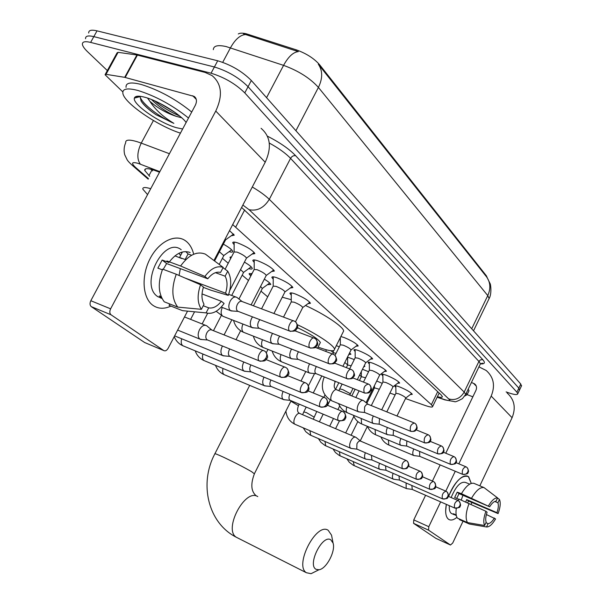 <?xml version="1.0" encoding="UTF-8"?>
<svg xmlns="http://www.w3.org/2000/svg" width="604" height="604" viewBox="0 0 604 604"><rect width="100%" height="100%" fill="white"/><g stroke="black" fill="none" stroke-linecap="round" stroke-linejoin="round"><path stroke-width="0.91" d="M395.831 387.391L394.714 386.107C394.774 385.428 396.488 385.729 399.848 386.998C406.749 389.935 410.894 392.389 412.29 394.359L410.373 394.518M382.868 375.952L381.728 374.623C381.781 373.914 383.495 374.201 386.877 375.462C393.944 378.459 398.202 380.996 399.659 383.057L397.674 383.246M369.316 364.001L368.153 362.619C368.191 361.887 369.92 362.143 373.317 363.412C380.55 366.469 384.937 369.082 386.462 371.256L384.401 371.468M355.144 351.498L353.952 350.071C353.982 349.293 355.711 349.535 359.131 350.796C366.545 353.914 371.052 356.617 372.66 358.904L370.524 359.146M340.867 336.549L344.272 337.583C351.875 340.769 356.519 343.57 358.202 345.979L355.983 346.251M291.264 295.137L289.965 293.476C289.935 292.54 291.656 292.683 295.152 293.899C303.382 297.304 308.485 300.43 310.456 303.284L307.942 303.669M273.219 279.207L271.883 277.485C271.83 276.504 273.559 276.617 277.062 277.817C285.526 281.29 290.803 284.544 292.887 287.579L290.267 288.01M254.208 262.43L252.842 260.634C252.766 259.607 254.488 259.682 257.999 260.868C266.711 264.424 272.17 267.814 274.382 271.045L271.641 271.521M234.156 244.726L232.751 242.861C232.653 241.774 234.367 241.819 237.885 242.982C246.855 246.621 252.517 250.162 254.873 253.597L251.989 254.133M229.52 230.637L234.261 235.183L231.234 235.771M376.715 380.996L382.257 383.359M362.468 369.271L368.591 371.717M347.496 357.092L354.284 359.561M364.303 365.579L364.861 366.409L363.699 366.787M336.322 345.631L339.297 346.847M349.648 352.766L350.932 354.276L348.787 354.503M264.333 279.169C268.244 281.547 270.396 283.314 270.773 284.469L267.406 284.688M244.409 262.113C249.127 264.877 251.747 266.953 252.253 268.357C252.359 269.195 251.189 269.278 248.75 268.606M223.352 244.137C228.939 247.278 232.072 249.694 232.759 251.385C232.872 252.283 231.657 252.381 229.105 251.679M487.337 277.961L486.424 275.862L319.584 64.719C314.05 58.407 306.311 53.462 296.368 49.875L246.047 33.726C242.378 32.91 239.796 32.994 238.301 33.967M150.728 188.697C145.126 187.013 142.499 187.172 142.838 189.173L147.565 194.609M405.511 398.557L425.284 405.518C430.154 407.194 432.623 407.496 432.691 406.416L431.392 404.688L232.691 224.567M389.92 393.061L395.129 394.903M222.415 258.316L228.214 263.253M242.189 275.152L248.486 280.505M260.973 291.136L267.693 296.851M330.984 350.72L333.355 352.736L333.34 350.682M344.808 362.483L347.655 364.907M359.599 375.069L361.343 376.556M230.66 258.55L230.033 257.523L231.551 256.836M250.811 275.998L249.105 273.959L252.034 273.62M347.617 359.206L346.787 358.519M486.424 275.862L486.62 276.942C490.478 282.43 490.856 288.652 487.768 295.605L318.414 87.421C310.094 78.18 298.474 70.827 283.57 65.36C288.319 56.716 293.234 52.14 298.316 51.627L243.48 33.847M107.346 70.585L87.58 51.748C84.462 48.75 82.733 46.312 82.408 44.417C82.167 41.714 84.915 41.042 90.63 42.408L211.06 73.205C224.363 77.32 235.605 83.88 244.786 92.903L516.911 392.2L518.844 388.123L519.47 390.184L518.844 388.123L248.063 86.704L518.844 388.123L520.784 384.046L521.388 386.13M211.06 73.205L214.39 66.984C227.7 71.061 238.927 77.629 248.063 86.704C238.927 77.629 227.7 71.061 214.39 66.984L93.831 36.625L214.39 66.984L217.712 60.778C231.03 64.809 242.242 71.393 251.339 80.513L520.784 384.046M85.564 38.724C85.345 35.983 88.101 35.281 93.831 36.625C88.101 35.281 85.345 35.983 85.564 38.724M486.175 276.375L318.3 64.205C322.747 70.638 322.785 78.377 318.414 87.421L295.907 130.728M88.713 33.031C88.516 30.26 91.287 29.536 97.017 30.857L217.712 60.778M159.539 172.215L153.393 169.951C147.338 168.101 144.454 168.274 144.741 170.456L149.709 176.338M152.631 170.894L150.758 169.203M516.911 392.2L517.771 393.755C517.334 395.167 513.83 394.691 507.254 392.328L506.107 391.905M437.409 396.677C440.709 397.575 442.362 397.56 442.37 396.639L441.116 394.88L241.615 207.459M180.43 133.144C157.591 125.934 123.82 102.808 122.854 93.227C122.363 88.667 127.414 87.754 137.991 90.487C155.832 96.127 172.668 105.307 188.516 118.029M126.047 87.376C125.594 82.756 130.66 81.789 141.253 84.477C159.109 90.064 175.93 99.245 191.717 112.034M151.596 99.554C158.905 106.885 167.097 112.465 176.172 116.293L181.728 117.803M182.657 128.984L176.64 127.754C159.72 123.193 132.208 104.092 134.375 98.127C135.047 95.862 138.61 95.591 145.081 97.32C158.49 100.845 180.573 114.458 186.123 122.499M176.368 116.368L176.157 116.308C166.357 113.091 157.599 108.093 149.883 101.321L147.55 98.075M134.375 98.127L140.075 96.595L141.109 101.079C143.805 105.277 148.773 109.822 156.021 114.722L173.861 123.352C163.254 117.025 155.258 109.679 149.883 101.321M154.616 100.823C162.778 107.376 171.098 112.412 179.562 115.93M139.003 96.202L139.079 96.867M141.366 101.495C144.726 105.927 149.611 110.336 156.021 114.722M160.052 103.405L175.213 112.586M140.007 96.776C142.521 104.469 160.664 117.75 173.861 123.352M152.933 305.345C142.408 298.006 140.974 275.635 150.343 258.187C159.554 240.626 176.715 233.099 186.515 241.562C189.988 244.522 192.374 248.75 193.688 254.246C192.374 248.75 189.988 244.522 186.515 241.562L185.383 240.702C175.236 233.393 158.55 241.728 149.837 259.161C140.981 276.504 142.627 298.134 152.933 305.345C158.225 308.954 164.22 309.203 170.917 306.085C164.296 309.173 158.354 308.961 153.091 305.45L152.933 305.345M122.823 91.899L105.066 74.737L106.017 74.33L124.703 77.335L136.912 54.979L205.201 72.45L212.079 75.606C221.766 83.797 222.989 95.613 215.756 111.053L110.615 308.833C109.437 311.438 109.573 313.423 111.008 314.782L91.257 306.628C89.8 305.277 89.656 303.306 90.819 300.724L195.266 105.398C197.115 101.48 196.776 98.49 194.254 96.444L124.703 77.335M105.277 74.345L117.108 52.79L118.082 52.337L136.912 54.979M261.079 128.32C270.494 136.361 271.868 147.663 265.209 162.234L213.944 260.505M91.302 306.658L144.65 342.528L163.797 350.584L111.045 314.805M163.797 350.584C165.337 351.309 166.795 350.524 168.176 348.244L187.534 311.136M137.244 97.357L136.428 96.383M201.396 309.323L204.031 304.25C201.502 299.75 201.306 294.027 203.457 287.074L200.536 284.756C197.078 294.933 197.357 303.125 201.396 309.323L177.735 307.104L164.258 301.811C158.225 293.725 157.682 282.831 162.619 269.127L176.262 274.239L200.536 284.756M207.768 278.791L204.869 276.443L180.596 266.002C188.758 254.797 197.032 250.856 205.428 254.171L223.193 267.398L220.581 272.427C216.262 271.407 211.989 273.529 207.768 278.791L166.629 263.548L163.231 269.354M185.738 259.728L180.37 257.772M174.956 255.869L181.721 258.535M161.94 298.338L159.32 295.922L161.17 296.647M162.008 298.474L157.584 296.511C139.124 284.605 163.91 235.809 181.208 249.724M185.783 251.589L188.071 253.959L191.642 255.25M181.321 252.298L181.721 253.363M161.449 298.089L160.989 298.217M169.369 261.864C176.225 253.099 183.148 249.996 190.132 252.555L188.523 251.981M180.596 266.002L166.93 260.958L168.901 262.521L162.159 260.03L157.87 268.146L162.34 269.822M196.753 253.257L196.345 253.355M169.792 303.986L169.075 305.36L182.506 310.652L206.077 312.895L208.697 307.851L203.254 305.745M203.359 287.368L210.992 290.245L228.289 295.386L225.541 293.166L184.907 277.983M204.869 276.443C210.917 268.395 217.025 265.382 223.193 267.398M215.469 272.676L225.126 276.202L227.723 271.204L223.035 267.708M227.723 271.204C231.491 277.523 231.679 285.586 228.289 295.386M202.038 293.929L221.343 301.275L224.107 303.465C218.323 311.4 212.314 314.541 206.077 312.895M225.126 276.202C227.519 280.747 227.663 286.402 225.541 293.166M221.343 301.275C217.259 306.485 213.038 308.674 208.697 307.851M177.735 307.104C171.77 299.003 171.279 288.048 176.262 274.239M180.339 268.629L179.071 275.454M178.92 253.295L180.649 255.394M166.629 263.548L162.159 260.03M182.446 251.974L179.554 257.478M185.149 259.516L188.071 253.959M466.296 393.159L467.066 394.774L464.838 395.945M468.243 389.112L469.006 390.743L468.629 391.52M316.307 569.406L318.965 569.753C326.349 569.043 335.794 551.142 333.083 543.109L330.788 539.802C322.347 534.027 306.87 565.563 316.307 569.406M317.432 570.516L311.06 573.694L306.334 572.705C294.027 565.193 316.473 521.916 328.198 530.297L331.528 535.144L331.974 537.409M282.257 297.206L291.264 299.705M319.992 343.268L320.377 342.498C318.24 338.927 310.562 333.959 297.357 327.61M297.402 324.718C316.232 333.499 334.216 345.45 334.533 349.203C334.563 351.822 329.067 351.12 318.066 347.096M305.481 305.496C324.688 314.208 343.495 326.877 343.646 331L342.929 332.427M211.845 330.018L206.651 325.745C204.175 324.537 201.789 325.843 199.501 329.656C197.636 333.876 197.75 337.017 199.841 339.086L202.212 339.561M263.487 350.607L211.951 330.086C210.169 329.218 208.448 330.161 206.794 332.932C205.443 335.983 205.519 338.263 207.021 339.758L207.897 340.12M222.446 346.009L222.242 346.379C220.43 350.479 220.513 353.514 222.483 355.477L224.62 355.922M229.731 348.953L229.369 349.595C228.063 352.562 228.116 354.759 229.528 356.179L230.313 356.511M243.782 362.015L243.699 362.166C241.947 366.16 242 369.082 243.857 370.954L245.783 371.362M250.894 364.922L250.675 365.322C249.407 368.214 249.437 370.327 250.766 371.679L251.483 371.981M231.309 250.086L231.815 249.981M223.797 255.658L219.388 251.747M263.971 377.13C262.287 381.003 262.317 383.819 264.061 385.579L265.813 385.964M270.909 379.992L270.811 380.188C269.58 383.004 269.588 385.05 270.849 386.334L271.49 386.613M250.887 267.051L251.302 266.968M243.548 272.517L240.566 269.55M283.095 391.43C281.547 395.137 281.577 397.809 283.201 399.433L284.794 399.795M289.875 394.253L289.867 394.269C288.674 397.002 288.674 398.98 289.86 400.21L290.448 400.46M262.31 288.538L260.581 286.47M360.565 441.094L355.899 437.296C354.254 436.564 352.547 437.787 350.796 440.95C349.308 444.37 349.24 446.794 350.584 448.213L351.702 448.485M405.782 460.308L360.626 441.131C359.44 440.61 358.21 441.494 356.941 443.781L356.775 449.044L357.191 449.225M336.096 353.257L333.348 352.827L332.713 354.095M365.344 452.728C364.257 455.756 364.295 457.84 365.458 458.98L366.485 459.236M371.452 455.356L371.928 459.984M349.912 352.993L349.316 353.446M351.188 365.79L347.647 365.012L346.341 367.64M379.546 463.276C378.519 466.19 378.557 468.183 379.652 469.255L380.603 469.497M385.541 465.865L385.986 470.259M365.586 377.794L361.335 376.669L359.44 380.505M393.113 473.355C392.147 476.156 392.177 478.066 393.212 479.078L394.087 479.297M398.987 475.899L399.418 480.067M379.335 389.286L374.45 387.836L366.839 403.276M406.092 482.974L406.175 488.462L406.99 488.674M411.86 485.488L412.26 489.451M242.061 301.479L236.889 297.402C234.556 296.262 232.314 297.515 230.154 301.162C228.327 305.292 228.403 308.418 230.366 310.524L232.782 311.03M293.582 320.89L242.227 301.585C240.551 300.762 238.927 301.675 237.372 304.318C236.051 307.308 236.096 309.565 237.5 311.09L238.467 311.498M233.348 234.246L233.725 234.193M225.458 240.105L225.179 238.965M246.341 258.391L246.523 258.029C245.179 256.126 241.993 254.141 236.964 252.087L234.073 251.981L225.103 269.248M252.525 316.873L251.596 318.383C249.829 322.4 249.867 325.413 251.725 327.413L253.899 327.889M259.901 319.69L258.648 321.479C257.372 324.386 257.395 326.568 258.723 328.017L259.592 328.387M266.107 275.703L266.273 275.379C265.013 273.589 261.94 271.694 257.047 269.686L254.148 269.512L238.927 299.033M272.585 333.416L271.853 334.654C270.139 338.565 270.154 341.471 271.898 343.382L273.876 343.819M279.743 336.186L278.754 337.696C277.515 340.528 277.515 342.634 278.769 344.008L279.561 344.356M284.846 292.125L284.997 291.83C283.812 290.147 280.837 288.327 276.088 286.364L273.182 286.137L261.547 308.848M291.589 349.059L291.022 350.048C289.361 353.861 289.354 356.67 291 358.489L292.797 358.897M298.557 351.785L297.772 353.046C296.572 355.801 296.556 357.832 297.742 359.146L298.459 359.463M302.642 307.715L302.778 307.444C301.653 305.858 298.776 304.106 294.163 302.189L291.249 301.917L283.51 317.108M309.618 363.872L309.195 364.642C307.572 368.357 307.549 371.075 309.112 372.811L310.743 373.197M316.413 366.56L315.801 367.587C314.631 370.267 314.608 372.238 315.726 373.491L316.375 373.778M350.984 350.094L351.083 349.89C350.124 348.553 347.511 346.983 343.246 345.186L340.331 344.778L335.016 355.409M368.183 404.333L363.472 400.611C361.834 399.878 360.15 401.064 358.421 404.174C356.926 407.625 356.843 410.108 358.18 411.618L359.44 411.936M413.959 422.853L368.274 404.386C367.096 403.857 365.881 404.718 364.627 406.975L364.446 412.358L364.944 412.585M365.616 362.921L365.707 362.74C364.793 361.471 362.257 359.954 358.096 358.187L355.182 357.749L349.633 368.923M373.317 416.013L373.272 416.103C371.822 419.478 371.724 421.886 372.993 423.336L374.148 423.638M379.523 418.549L379.146 424.091L379.614 424.295M379.584 375.182L379.674 375.008C378.799 373.8 376.337 372.336 372.275 370.614L369.369 370.139L363.457 382.083M387.428 427.519C386.024 430.803 385.926 433.128 387.126 434.518L388.191 434.797M393.498 430.018L393.174 435.273L393.597 435.469M392.947 386.9L393.023 386.741C392.192 385.594 389.791 384.174 385.828 382.483L382.928 381.985L371.301 405.609M400.897 438.496C399.584 441.66 399.486 443.895 400.618 445.193L401.607 445.45M406.854 440.965L406.56 445.956L406.96 446.137M405.729 398.111L405.797 397.968C405.005 396.873 402.672 395.499 398.799 393.838L395.907 393.31L386.809 411.883M413.778 448.991C412.54 452.041 412.449 454.178 413.521 455.393L414.435 455.642M419.621 451.422L419.727 456.337M448.523 519.251C446.703 517.877 445.744 515.182 445.654 511.15L446.333 504.37C444.989 511.966 445.714 516.926 448.523 519.251C450.743 520.731 453.544 520.097 456.934 517.349C453.566 520.074 450.78 520.724 448.561 519.281L448.523 519.251M448.591 496.435C452.019 487.654 456.239 481.396 461.26 477.643C464.31 475.605 466.786 475.333 468.696 476.85L471.263 483.396L468.402 476.624C461.864 474.563 455.265 481.169 448.591 496.435M478.942 366.854L486.175 370.463C493.74 377.175 495.416 385.714 491.188 396.088L458.829 463.827M507.088 392.962C514.434 399.493 516.095 407.745 512.079 417.711L479.81 485.827M455.273 471.263L445.79 491.112M440.648 501.879L428.795 526.696L428.568 530.161L413.559 523.336L413.77 519.893L425.586 495.28M428.553 530.153L413.559 523.336L435.892 538.353L450.463 545.012L428.568 530.161M450.463 545.012L452.69 543.064L463.041 521.214M471.905 502.505L471.014 504.385M432.419 481.056L440.165 464.914M445.775 453.226L475.952 390.35C477.032 387.708 476.579 385.541 474.601 383.857L471.43 382.483M472.849 396.805L467.134 394.631M484.612 525.503L486.182 522.173C485.322 519.885 485.631 516.563 487.096 512.215L485.91 511.271C483.615 517.673 483.185 522.422 484.612 525.503L467.473 522.581L457.379 518.119C456.028 516.088 455.665 512.841 456.292 508.379M489.663 506.779L461.441 493.695C465.986 486.046 470.139 482.588 473.898 483.328L484.023 487.602L497.598 497.915L496.043 501.229C494.095 501.26 491.973 503.109 489.663 506.779L459.048 493.611L456.7 498.413M456.345 515.642L453.4 513.74L456.209 514.978M452.441 513.913L451.309 513.4C449.723 512.132 449.059 509.557 449.323 505.676M467.677 502.883L468.455 501.018L498.089 513.596L496.949 512.675L466.681 499.614L465.699 502.03M461.441 493.695L457.205 492.162L454.646 497.53L458.783 499.319M459.614 519.108L459.38 519.591L469.444 524.046L486.53 526.967L488.092 523.645L485.933 522.702M471.633 498.066C476.179 490.373 480.308 486.884 484.023 487.602M488.485 505.82C491.822 500.278 494.865 497.643 497.598 497.915M494.804 501.456L497.907 502.785L499.463 499.478L497.553 498.021M499.463 499.478C500.807 502.634 500.346 507.337 498.089 513.596M486.386 514.533L495.574 518.942C492.32 524.423 489.308 527.096 486.53 526.967M497.907 502.785C498.723 505.095 498.406 508.394 496.949 512.675M494.434 518.036C492.162 521.667 490.048 523.54 488.092 523.645M451.143 497.545C455.952 486.084 460.814 481.071 465.744 482.513L467.828 483.396M468.523 483.645L469.67 484.129M458.285 500.656L458.881 499.078L485.91 511.271M467.473 522.581C465.284 518.602 465.812 512.237 469.066 503.487M462.936 495.288L461.237 500.097M455.408 515.227L455.642 514.729M459.048 493.611L457.205 492.162M468.455 501.018L466.681 499.614M249.007 34.556L248.493 35.523M319.584 64.719L319.237 65.391M296.368 49.875L295.847 50.864M244.688 209.882L235.734 227.066M437.704 391.664L431.392 404.688M266.568 97.674L283.57 65.36L226.077 46.546C217.757 44.734 213.514 45.776 213.325 49.671M245.654 34.534C240.301 34.873 235.235 39.298 230.471 47.807L222.717 62.318M488.644 299.554L489.127 298.557L487.768 295.605L471.709 328.765M97.017 30.857L90.63 42.408M251.339 80.513L244.786 92.903M151.853 170.215L148.931 175.658M159.841 171.649L138.195 163.39C131.785 161.653 130.872 162.967 135.462 167.323L148.471 178.656M131.461 164.605L133.695 166.538C130.305 163.646 128.123 161.404 127.15 159.796L124.718 154.752C123.661 150.585 123.986 146.568 125.7 142.703C125.322 139.698 129.067 139.335 136.942 141.63L141.245 143.11L153.424 120.521M148.199 179.162L133.695 166.538L135.462 167.323M267.406 136.172C279.833 142.484 289.24 148.999 295.65 155.711L482.807 359.697C485.495 362.793 484.687 364.182 480.384 363.88M252.283 187.006C259.644 191.34 265.315 195.454 269.301 199.343L290.562 158.354C285.715 153.265 278.618 148.154 269.256 143.027M140.332 164.145C136.768 159.086 137.07 152.072 141.245 143.11L169.43 153.726M437.221 397.07L444.446 399.554C449.074 401.048 450.501 400.845 448.727 398.934L249.09 209.709C257.221 211.332 263.956 207.874 269.301 199.343L464.182 392.079L478.927 361.441L290.562 158.354C291.883 156.24 293.574 155.364 295.65 155.711M448.727 398.934C455.242 400.671 460.391 398.391 464.182 392.079L465.699 394.389L465.352 395.091M479.976 364.71L480.354 363.925L479.085 361.147L480.595 359.818L482.807 359.697M249.09 209.709L242.868 205.058M450.388 399.418L449.489 399.901M447.617 400.437L444.446 399.554M138.082 97.131L137.297 96.24M136.874 97.455L136.043 96.497M265.209 162.234L215.756 111.053M196.262 99.381L192.721 95.742M137.418 55.085L125.209 77.448M90.819 300.724L110.615 308.833M118.082 52.337L106.017 74.33M254.367 473.823L251.611 471.679C244.099 467.353 234.82 462.566 223.782 457.341C217.236 454.314 214.254 453.174 214.828 453.906C199.003 483.411 207.776 522.822 236.27 537.228L238.014 538.111M257.772 496.609C245.224 487.934 223.148 529.361 236.27 537.228L306.334 572.705M259.312 360.913C262.068 361.668 264.348 360.588 266.153 357.674C267.398 354.654 266.862 352.442 264.544 351.052L264.318 350.939C261.079 348.259 255.854 358.655 259.312 360.913L260.256 361.283M280.898 377.168C283.601 377.923 285.828 376.881 287.572 374.05C288.772 371.113 288.229 368.953 285.949 367.579L285.73 367.474C282.687 364.944 277.636 375.046 280.898 377.168L281.743 377.5M301.237 392.494C303.895 393.242 306.062 392.238 307.753 389.489C308.908 386.628 308.365 384.514 306.122 383.163L305.911 383.057C303.042 380.663 298.157 390.494 301.237 392.494L301.992 392.789M181.713 338.776C180.792 342 181.155 344.303 182.785 345.699L183.805 346.13M320.437 406.953C323.042 407.7 325.163 406.734 326.794 404.053C327.912 401.267 327.368 399.206 325.171 397.87L324.96 397.764C322.249 395.499 317.53 405.073 320.437 406.953L321.117 407.224M202.914 354.035C202.098 357.077 202.438 359.237 203.948 360.52L204.877 360.913M338.587 420.626C341.147 421.365 343.215 420.437 344.801 417.825C345.881 415.107 345.337 413.091 343.17 411.769L342.974 411.671C340.414 409.52 335.832 418.851 338.587 420.626L339.206 420.875M223.035 368.485C222.295 371.369 222.627 373.4 224.024 374.578L224.869 374.941M402.279 468.591C404.657 469.316 406.552 468.493 407.964 466.129C408.916 463.661 408.372 461.803 406.349 460.565L406.175 460.474C402.709 461.584 401.411 464.287 402.279 468.591L402.702 468.772M300.097 413.619C296.791 411.422 291.581 422.256 294.978 424.272L295.582 424.536M298.452 405.692L290.871 401.192M371.558 459.825L416.307 479.153C418.625 479.863 420.482 479.063 421.864 476.76C422.777 474.344 422.241 472.524 420.256 471.301L420.082 471.211C416.752 472.336 415.492 474.978 416.292 479.146L416.677 479.312M313.989 417.032L306.417 412.6L303.782 411.92L302.627 414.714M309.92 430.712L310.705 435.288L311.264 435.529M429.648 489.202C431.936 489.912 433.755 489.142 435.106 486.884C435.997 484.521 435.461 482.739 433.506 481.531L433.332 481.448C430.139 482.581 428.908 485.163 429.648 489.202L430.003 489.353M324.982 441.471L325.73 445.805L326.243 446.039M399.101 479.931L442.4 498.806C444.642 499.508 446.424 498.753 447.738 496.548C448.606 494.238 448.077 492.486 446.145 491.294L445.986 491.218C442.906 492.358 441.713 494.887 442.392 498.798L442.717 498.942M339.388 451.754L340.097 455.869L340.573 456.08M454.563 507.964C456.775 508.666 458.527 507.934 459.803 505.782C460.648 503.517 460.12 501.796 458.225 500.625L458.066 500.542C455.106 501.697 453.936 504.166 454.563 507.964L454.865 508.1M353.181 461.592L354.299 465.707M289.626 331.007C292.366 331.709 294.624 330.63 296.375 327.783C297.553 324.982 297.085 322.891 294.971 321.494L294.427 321.207C291.339 318.663 286.417 328.704 289.626 331.007L290.645 331.415M309.912 347.829C312.6 348.523 314.797 347.489 316.504 344.718C317.636 341.992 317.16 339.946 315.084 338.572L314.556 338.293C311.649 335.884 306.885 345.654 309.912 347.829L310.826 348.191M222.28 307.474C220.679 311.339 220.8 314.223 222.649 316.134L223.88 316.655M329.052 363.691C331.694 364.386 333.838 363.389 335.484 360.694C336.571 358.044 336.103 356.035 334.057 354.684L333.544 354.412C330.803 352.132 326.183 361.645 329.052 363.691L329.875 364.023M242.906 324.038C241.472 327.715 241.608 330.418 243.306 332.155L244.424 332.638M347.134 378.678C349.724 379.38 351.822 378.414 353.423 375.794C354.473 373.204 353.997 371.241 351.989 369.905L351.49 369.648C348.901 367.481 344.423 376.753 347.134 378.678L347.874 378.987M262.461 339.712C261.162 343.2 261.305 345.745 262.876 347.338L263.888 347.776M364.25 392.864C366.794 393.566 368.84 392.638 370.395 390.078C371.415 387.557 370.932 385.631 368.961 384.318L368.478 384.061C364.559 385.058 363.147 387.987 364.25 392.864L364.922 393.151M281.019 354.563C279.841 357.885 279.984 360.271 281.441 361.736L282.362 362.136M410.509 431.211C412.917 431.898 414.827 431.052 416.262 428.681C417.183 426.326 416.707 424.521 414.835 423.261L414.389 423.026C410.939 424.091 409.648 426.817 410.509 431.211L411.014 431.43M337.024 389.927C333.816 387.564 328.523 398.632 331.83 400.814L332.54 401.131M335.099 381.977L334.344 380.95M424.438 442.755C426.801 443.434 428.674 442.619 430.063 440.301C430.962 438.006 430.486 436.231 428.644 434.986L428.213 434.759C424.899 435.839 423.646 438.504 424.438 442.755L424.899 442.959M350.154 394.125L349.505 393.219L342.536 389.497L339.682 388.923L338.904 390.705M346.651 406.922L346.175 410.826L346.658 412.192L347.715 412.925M437.704 453.747C440.029 454.427 441.864 453.634 443.223 451.369C444.091 449.127 443.623 447.39 441.803 446.16L441.381 445.941C438.202 447.028 436.971 449.633 437.704 453.747L438.134 453.936M361.2 418.489L361.6 423.902L362.204 424.182M450.365 464.242C452.645 464.914 454.442 464.144 455.763 461.932C456.609 459.735 456.141 458.028 454.359 456.82L453.944 456.601C450.886 457.704 449.686 460.248 450.365 464.242L450.758 464.416M375.099 429.542L375.492 434.684L376.05 434.933M462.453 474.261C464.687 474.925 466.454 474.178 467.745 472.011C468.568 469.859 468.1 468.191 466.348 466.998L465.941 466.786C462.989 467.896 461.826 470.388 462.453 474.261L462.815 474.419M388.402 440.105L388.78 444.989L389.301 445.224M512.079 417.711L491.188 396.088M476.269 386.13L473.438 383.23M413.77 519.893L428.795 526.696M439.168 393.045L432.691 406.416M230.033 257.523L230.351 256.919M249.105 273.959L249.384 273.408M232.751 242.861L233.099 242.189M252.842 260.634L253.151 260.03M271.883 277.485L272.17 276.934M487.3 277.908L490.131 283.669C490.554 283.661 492.026 293.642 489.127 298.557L473.521 330.811M521.622 385.631L517.771 393.755M145.587 168.886L144.741 170.456M437.153 397.213L444.944 399.893L454.593 401.622C454.94 402.241 457.56 401.245 462.445 398.64L465.699 394.389L480.354 363.925L482.505 363.132C482.822 363.449 482.098 363.638 480.331 363.691M195.598 97.818L194.254 96.444M111.008 314.782L91.257 306.628M161.766 298.217L157.795 296.662M467.066 394.774L469.006 390.743M333.083 543.109L331.528 535.144M318.965 569.753L311.06 573.694M268.01 349.406L266.372 352.615M249.701 385.375L214.941 453.672M334.533 349.203L343.646 331M291.105 400.739L254.473 473.596C250.539 483.842 251.015 491.15 255.892 495.522M320.377 342.498L317.5 348.229M305.79 371.513L300.996 381.056M177.644 330.094L199.886 339.116M265.669 351.838C267.798 355.703 268.168 357.915 266.779 358.489C265.269 359.433 267.074 361.721 259.343 360.935L207.059 339.78M184.499 316.949L205.443 325.269M207.444 339.992L200.43 339.418M174.624 335.877L222.521 355.507M287.059 368.357C289.12 372.109 289.475 374.246 288.146 374.79C286.673 375.696 288.516 377.93 280.928 377.19L229.558 356.201M229.905 356.398L223.019 355.779M284.982 367.172L266.039 359.546M174.216 336.662C175.945 340.875 178.807 343.895 182.816 345.722L243.888 370.977M307.217 383.925C309.218 387.421 309.52 389.595 308.108 390.448C308.282 392.132 306.002 392.819 301.26 392.509L250.796 371.702M223.978 255.379L231.672 249.829M223.971 255.318L219.222 264.439M194.556 311.807L190.615 319.38M251.113 371.875L244.341 371.226M305.239 382.777L287.602 375.613M207.655 313.302L202.129 323.948M195.213 350.849C196.844 355.371 199.765 358.602 203.978 360.543L264.099 385.601M326.243 398.625C328.183 402.068 328.478 404.167 327.134 404.929C327.376 406.545 325.148 407.224 320.46 406.968L270.871 386.349M243.714 272.268L251.181 266.84M243.706 272.215L231.694 295.454M221.291 315.567L213.476 330.69M271.166 386.515L264.514 385.835M324.348 397.515L307.897 390.765M251.045 275.537L251.053 273.431M231.876 319.765L224.069 334.91M215.515 365.352C217.161 369.656 220.007 372.736 224.054 374.601L283.231 399.455M344.227 412.517C346.122 415.862 346.402 417.923 345.08 418.685C345.269 420.271 343.117 420.92 338.61 420.641L289.882 400.226M262.461 288.304L269.709 283.004M262.453 288.259L253.446 305.798M240.618 330.766L236.043 339.674M290.154 400.376L283.616 399.667M342.423 411.445L327.036 405.088M299.131 413.083C297.251 412.049 297.047 409.542 298.519 405.556L299.229 404.136M285.903 411.075C286.643 417.281 289.678 421.683 295.001 424.287L350.607 448.228M407.345 461.267C409.021 464.272 409.346 466.009 408.327 466.469C407.036 467.451 408.402 469.278 402.294 468.598L356.79 449.051M326.462 349.829L325.684 351.385M314.563 373.551L308.47 385.707M300.218 413.695L355.333 437.054M356.994 449.165L350.886 448.387M321.781 375.937L313.265 392.97M306.205 407.066L303.842 411.8M313.272 419.229L316.753 411.483M303.216 427.821L305.79 431.717L310.033 434.971L365.473 458.995M324.96 395.039L323.827 397.304M371.747 459.931L365.737 459.138M419.72 471.06L408.425 466.235M416.307 479.153C420.414 479.342 422.324 478.753 422.015 477.402C423.14 476.986 422.876 475.182 421.23 471.996M347.655 364.922L347.602 357.115M338.821 382.74L335.65 389.119M330.207 400.044L327.587 405.314M323.178 414.17L319.373 421.811M318.421 438.632L320.951 442.37L325.08 445.503L379.667 469.27M434.472 482.219C436.05 485.691 436.299 487.473 435.197 487.571C435.801 488.666 433.951 489.21 429.663 489.21L385.646 470.108M339.705 405.971L337.915 409.58M333.491 418.496L329.678 426.182M385.82 470.206L379.908 469.406M433.008 481.305L422.339 476.73M361.343 376.586L361.298 371.626M355.107 389.24L351.807 395.907M344.288 411.098L343.774 412.124M339.41 420.935L335.575 428.681M332.97 448.961L335.462 452.555L339.471 455.575L393.227 479.085M353.853 416.375L345.662 432.955M399.267 480.021L393.453 479.214M445.676 491.082L435.59 486.733M442.4 498.806C446.303 499.017 448.13 498.443 447.881 497.092C448.931 496.692 448.674 494.993 447.103 491.973M374.457 387.76L374.435 385.624M357.825 421.569L351.083 435.25M346.892 458.844L349.346 462.302L353.249 465.216L406.19 488.47M459.168 501.297C460.731 504.219 460.98 505.895 459.908 506.341C460.52 507.413 458.738 507.964 454.57 507.979L411.973 489.323M367.398 426.341L360.263 440.844M412.124 489.406L406.401 488.591M457.779 500.422L448.228 496.284M221.238 307.081L230.509 310.63M296.005 322.294C297.9 325.933 298.217 328.04 296.949 328.614C295.484 329.542 297.304 331.732 289.724 331.09L237.614 311.173M225.677 239.773L233.612 234.058M225.662 239.705L214.571 260.973M228.674 294.329L235.666 296.949M237.976 311.37L231.03 310.909M234.095 251.755L234.171 242.083M251.853 327.511L222.785 316.232L216.187 311.286M316.096 339.357C317.93 342.883 318.24 344.922 317.024 345.465C315.598 346.356 317.447 348.5 310.003 347.896L258.822 328.093M246.538 258.089L254.224 252.51M246.523 258.029L229.83 290.298M259.154 328.274L252.329 327.768M313.793 338.006L294.865 330.796M254.171 269.316L254.224 259.924M272.026 343.472L243.435 332.245C238.323 329.98 235.039 326.039 233.574 320.422M335.061 355.462C336.836 358.882 337.138 360.86 335.96 361.388C334.548 362.241 336.42 364.348 329.135 363.759L278.859 344.076M266.281 275.432L273.748 269.98M266.273 275.379L251.098 304.914M279.169 344.25L272.457 343.706M332.864 354.148L315.333 347.391M273.197 285.956L273.227 276.836M291.113 358.572L262.997 347.421C258.097 345.246 254.888 341.487 253.37 336.149M352.978 370.675C354.699 374.019 354.993 375.937 353.853 376.42C352.479 377.236 354.374 379.297 347.217 378.738L297.825 359.206M285.005 291.875L292.253 286.545M284.997 291.83L273.937 313.506M298.112 359.365L291.513 358.784M350.871 369.406L334.593 363.057M291.256 301.758L291.264 292.88M309.21 372.887L281.547 361.811C276.851 359.72 273.718 356.133 272.162 351.052M369.935 385.073C371.596 388.198 371.883 390.063 370.796 390.652C369.361 391.815 370.765 393.544 364.325 392.925L315.801 373.551M302.785 307.489L309.829 302.279M302.778 307.444L295.484 321.819M316.058 373.695L309.58 373.083M367.919 383.842L352.744 377.87M340.339 344.665L340.301 337.689M358.263 411.686L331.913 400.875C322.717 395.575 320.165 387.594 324.257 376.926M415.756 423.985C417.311 426.907 417.545 428.697 416.45 429.361C415.167 430.312 416.375 431.868 410.569 431.248L364.506 412.404M351.09 349.927L357.591 345.05M351.083 349.89L342.906 366.296M335.394 381.373L335.182 381.803C333.733 385.518 333.906 387.972 335.718 389.18M337.077 389.965L362.845 400.361M364.71 412.517L358.549 411.845M355.19 357.651L355.129 349.648M342.106 384.053L339.765 388.765M373.068 423.396L347.141 412.683C343.102 410.886 340.271 407.866 338.633 403.631M429.557 435.703C431.06 438.715 431.286 440.459 430.244 440.943C430.493 442.347 428.583 442.966 424.491 442.792L379.206 424.129M365.714 362.77L372.041 357.998M365.707 362.74L357.319 379.667M352.993 388.395L349.761 395.084M379.395 424.234L373.34 423.54M427.821 434.601L416.133 429.844M369.376 370.048L369.301 362.234M359.123 390.848L355.816 397.53M387.194 434.57L361.668 423.955C357.779 422.219 355.009 419.319 353.37 415.258M442.702 446.862C444.174 449.776 444.393 451.482 443.374 451.981C443.63 453.355 441.758 453.959 437.757 453.785L393.227 435.318M379.674 375.039L385.85 370.365M379.674 375.008L366.039 402.649M393.4 435.416L387.443 434.706M441.018 445.79L430.025 441.282M382.936 381.902L382.845 374.269M400.686 445.239L375.56 434.729C371.8 433.045 369.097 430.259 367.459 426.364M455.242 457.515C456.647 460.527 456.896 462.136 455.997 462.339C456.292 463.774 454.427 464.416 450.41 464.28L406.613 445.994M393.023 386.771L399.055 382.196M393.023 386.741L381.698 409.814M406.779 446.084L400.92 445.367M453.612 456.465L443.253 452.185M395.914 393.242L395.809 385.782M413.581 455.439L388.84 445.035C385.209 443.404 382.566 440.716 380.928 436.979M467.217 467.685C468.598 470.32 468.885 471.815 468.07 472.147C468.41 473.687 466.552 474.397 462.49 474.291L419.41 456.201M405.797 397.998L411.686 393.514M405.797 397.968L396.994 415.997M419.561 456.292L413.8 455.559M465.631 466.658L455.854 462.596M475.673 384.959L474.601 383.857M454.351 514.759L451.362 513.438"/></g></svg>

